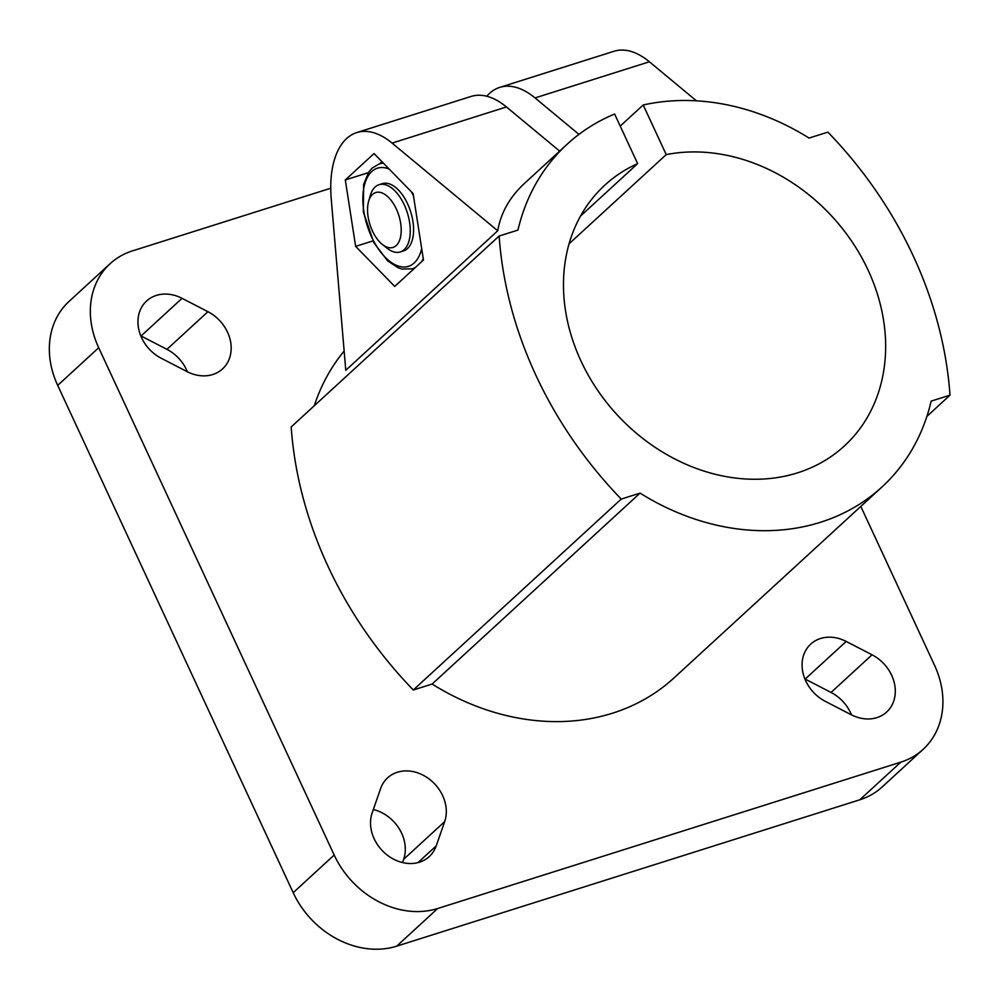<?xml version="1.0" encoding="UTF-8"?>
<svg xmlns="http://www.w3.org/2000/svg" width="1000" height="1000" viewBox="0 0 1000 1000"><rect width="100%" height="100%" fill="white"/><g stroke="black" fill="none" stroke-linecap="round" stroke-linejoin="round"><path stroke-width="1.5" d="M355.637 246.375L345.3 179.95L374.038 153.55L413.125 193.588L423.462 260.025L394.725 286.413L355.637 246.375L372.925 240.912M381.938 161.637L379.762 163.762M345.3 179.95L368.363 172.65M330.737 188.225L132.425 250.9A84.612 69.887 47.4 0 0 110.087 263.725A84.612 69.887 47.4 0 0 98.7 347.738L334.188 855.037A84.612 69.887 47.4 0 0 437.688 908.512L900.825 762.138A84.612 69.887 47.4 0 0 923.162 749.312A84.612 69.887 47.4 0 0 934.55 665.3L860.8 506.413M578.962 134.388L535.037 97.925A91.662 48.225 -107.5 0 0 499.7 87.4L614.05 51.262A91.662 48.225 72.5 0 1 649.388 61.788L696.438 100.825M643.2 104.987L666.225 154.6A177.062 146.225 47.4 0 1 857.087 249.6A177.062 146.225 47.4 0 1 844.312 446.025A177.062 146.225 47.4 0 1 616.85 414.5A177.062 146.225 47.4 0 1 604.812 185.175A177.062 146.225 47.4 0 1 637.638 163.625L614.612 114.025A232.7 192.175 47.4 0 0 567.188 144.188A232.7 192.175 47.4 0 0 517.962 230.075L499.137 236.025A380.775 314.475 47.4 0 0 621.237 499.075L640.062 493.125A232.7 192.175 47.4 0 0 881.95 487A232.7 192.175 47.4 0 0 931.162 401.125L950 395.163A380.775 314.475 47.4 0 0 827.9 132.125L809.062 138.075A232.7 192.175 47.4 0 0 643.2 104.987L620.212 126.1M950 395.163L926.912 416.375M368.638 201.25L370.35 195.375A35.263 18.55 72.5 0 1 375.1 187.013A35.263 18.55 72.5 0 1 379.012 184.7A35.263 18.55 72.5 0 1 407.325 212.738A35.263 18.55 72.5 0 1 400.262 251.938A35.263 18.55 72.5 0 1 387.05 248.188L382.262 244.363A28.775 15.137 72.5 0 1 368.638 201.25A28.775 15.137 72.5 0 1 372.525 194.438A28.775 15.137 72.5 0 1 400.325 221.325A28.775 15.137 72.5 0 1 382.262 244.363M379.012 184.7L382.337 183.65A35.263 18.55 72.5 0 1 410.65 211.688A35.263 18.55 72.5 0 1 403.587 250.888L400.262 251.938M499.7 87.4A91.662 48.225 -107.5 0 0 486.775 96.25M666.225 154.6L569.125 243.75M637.638 163.625L580.562 216.038M356.763 132.575A91.662 48.225 72.5 0 1 392.088 143.1L497.738 230.775L345.788 370.288L331.238 198.975A91.662 48.225 72.5 0 1 356.763 132.575L471.112 96.438A91.662 48.225 72.5 0 1 506.438 106.962L559.65 151.113M497.738 230.775C500.8 212.862 509.725 197.05 524.538 183.35L567.188 144.188M344.15 351.025A232.7 192.175 47.4 0 0 314.288 405.75M380.613 788.575L372.188 812.788A37.025 30.575 47.4 0 0 387.362 855.2A37.025 30.575 47.4 0 0 429.237 856.587A37.025 30.575 47.4 0 0 436.225 845.863L444.65 821.65A37.025 30.575 47.4 0 0 429.475 779.237A37.025 30.575 47.4 0 0 387.6 777.85A37.025 30.575 47.4 0 0 380.613 788.575M207.938 311.688L182.062 298.325A37.025 30.575 47.4 0 0 146.588 301.012A37.025 30.575 47.4 0 0 161.2 358.237L187.075 371.613A37.025 30.575 47.4 0 0 222.537 368.913A37.025 30.575 47.4 0 0 207.938 311.688L166.938 349.338L141.062 335.975A37.025 30.575 47.4 0 0 140.762 335.825M872.062 654.8L846.188 641.438A37.025 30.575 47.4 0 0 810.713 644.125A37.025 30.575 47.4 0 0 825.312 701.35L851.188 714.712A37.025 30.575 47.4 0 0 886.663 712.025A37.025 30.575 47.4 0 0 872.062 654.8L831.05 692.45L805.175 679.075A37.025 30.575 47.4 0 0 804.887 678.925M640.062 493.125L432.125 684.05A232.7 192.175 47.4 0 0 674 677.925L881.95 487M432.125 684.05L413.3 690A380.775 314.475 47.4 0 1 291.188 426.95L499.137 236.025M851.488 714.862A37.025 30.575 47.4 0 0 831.05 692.45M187.362 371.763A37.025 30.575 47.4 0 0 166.938 349.338M402.512 862.562L403.65 859.3A37.025 30.575 47.4 0 0 373.325 809.513M110.087 263.725L69.088 301.375A84.612 69.887 47.4 0 0 57.7 385.387L293.188 892.688A84.612 69.887 47.4 0 0 396.688 946.162L859.825 799.788A84.612 69.887 47.4 0 0 882.163 786.963L923.162 749.312M621.237 499.075L413.3 690M506.438 106.962L392.088 143.1M444.65 821.65L403.65 859.3M436.225 845.863L417.962 862.638M182.062 298.325L141.062 335.975M846.188 641.438L805.175 679.075M900.825 762.138L859.825 799.788M437.688 908.512L396.688 946.162M334.188 855.037L293.188 892.688M98.7 347.738L57.7 385.387M649.388 61.788L535.037 97.925M421.688 248.625A51.475 27.088 72.5 0 1 377.287 247.275A51.475 27.088 72.5 0 1 371.737 171.55A51.475 27.088 72.5 0 1 389.188 169.075M411.35 191.775A51.475 27.088 72.5 0 1 413.475 195.825M383.013 162.738L379.25 163.925A55 28.938 72.5 0 1 383.475 163.212M423.275 258.837A55 28.938 72.5 0 1 421.375 261.95M415.213 267.6A55 28.938 72.5 0 1 412.4 268.812L401.987 269.05L398.175 267.8L387.675 260.887L373.938 242.825L363.35 211.887L363.625 184.338L368.8 172L372.212 168.05L379.25 163.925M414.675 268.087L412.4 268.812"/></g></svg>
